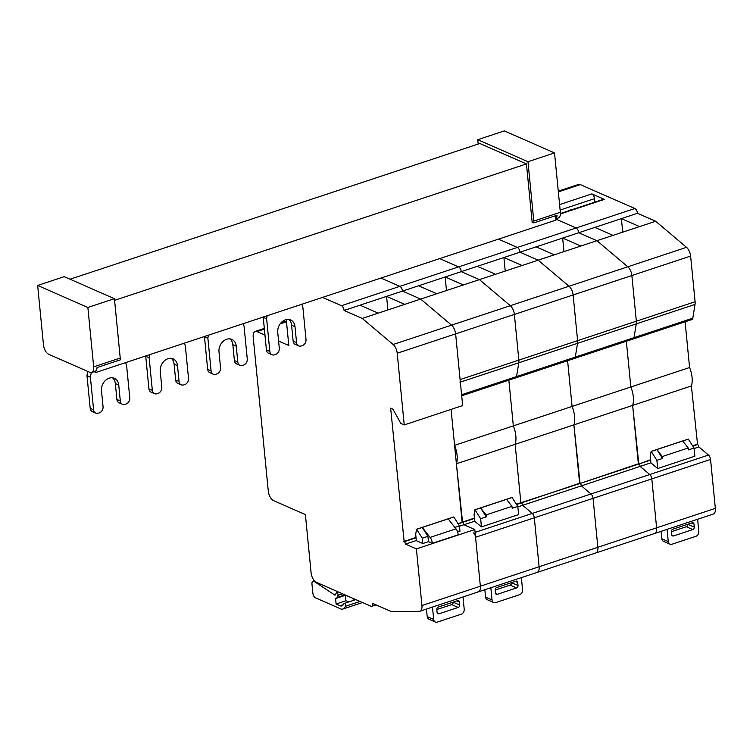 <?xml version="1.0" encoding="UTF-8"?>
<svg xmlns="http://www.w3.org/2000/svg" width="753" height="753" viewBox="0 0 753 753"><rect width="100%" height="100%" fill="white"/><g stroke="black" fill="none" stroke-linecap="round" stroke-linejoin="round"><path stroke-width="1.13" d="M622.722 232.159L621.394 218.615L637.49 213.278A4.038 2.024 -108.3 0 0 634.845 208.525L580.318 184.607A8.076 4.047 -108.3 0 0 578.511 184.447L558.274 191.158M461.693 395.786L633.151 339.001A3.633 1.817 -108.3 0 0 634.026 337.655L636.285 323.865A8.076 4.047 -108.3 0 0 636.341 321.202L631.861 275.523A8.076 4.047 -108.3 0 0 627.786 266.788L596.922 240.706L613.017 235.378L594.842 227.406L621.394 218.615L639.57 226.587L655.665 221.25L637.49 213.278M657.689 468.526L694.859 456.214L694.059 448.016L688.289 439.084L651.11 451.395L650.3 456.431L650.931 462.813L657.689 468.526L656.88 460.328L662.527 458.464L662.339 456.534L656.87 449.579L662.527 458.464M653.943 533.604A8.076 4.047 -108.3 0 0 654.602 533.5A8.076 4.047 -108.3 0 0 656.607 527.825L651.806 478.889A4.038 2.024 -108.3 0 0 649.764 474.522L640.144 466.389L650.931 462.813M595.199 553.06A8.076 4.047 -108.3 0 0 595.849 552.956L713.345 514.045A8.076 4.047 -108.3 0 0 715.35 508.369L710.55 459.434A4.038 2.024 -108.3 0 0 708.507 455.066L698.888 446.934A2.024 1.007 -108.3 0 0 697.57 444.552L691.386 385.95A18.778 9.403 -108.3 0 0 689.579 367.52L685.098 321.804M694.106 448.515L698.888 446.934M694.059 448.016L688.411 449.889L688.223 447.969L682.755 441.004L688.402 439.131M654.602 533.5A8.076 4.047 -108.3 0 0 656.607 527.825L651.806 478.889A4.038 2.024 -108.3 0 0 649.764 474.522L640.144 466.389A2.024 1.007 -108.3 0 0 638.817 464.017L650.63 459.754M692.666 445.832L697.118 444.355M536.456 572.515A8.076 4.047 -108.3 0 0 537.105 572.412L595.849 552.956A8.076 4.047 -108.3 0 0 597.854 547.28L593.053 498.345A4.038 2.024 -108.3 0 0 591.02 493.977L581.391 485.845L640.144 466.389A2.024 1.007 -108.3 0 0 638.817 464.017L632.642 405.406L691.386 385.95M595.849 552.956A8.076 4.047 -108.3 0 0 597.854 547.28L593.053 498.345A4.038 2.024 -108.3 0 0 591.02 493.977L581.391 485.845A2.024 1.007 -108.3 0 0 580.074 483.473L638.365 463.81L632.642 405.406A18.778 9.403 -108.3 0 0 630.835 386.976L689.579 367.52M630.835 386.976L626.345 341.26L630.835 386.976A18.778 9.403 -108.3 0 1 632.642 405.406L573.89 424.861A18.778 9.403 -108.3 0 0 572.082 406.432L630.835 386.976M461.589 394.76L516.539 376.566A3.633 1.817 -108.3 0 1 515.654 377.921A3.633 1.817 -108.3 0 0 516.539 376.566L575.283 357.11A3.633 1.817 -108.3 0 1 574.407 358.456A3.633 1.817 -108.3 0 0 575.283 357.11L634.026 337.655A3.633 1.817 -108.3 0 1 633.151 339.001L691.903 319.545A3.633 1.817 -108.3 0 0 692.779 318.199L695.038 304.41A8.076 4.047 -108.3 0 0 695.094 301.746L690.614 256.067A8.076 4.047 -108.3 0 0 686.529 247.332L655.665 221.25M613.017 235.378L639.57 226.587M563.978 251.624L562.642 238.07L580.827 246.043L596.922 240.706L578.746 232.733L594.842 227.406M460.356 382.138L518.798 362.786L516.539 376.566L518.798 362.786L577.542 343.321L575.283 357.11L577.542 343.321A8.076 4.047 -108.3 0 0 577.598 340.657L573.118 294.978A8.076 4.047 -108.3 0 0 569.033 286.244L538.169 260.161L554.274 254.834L536.089 246.862L578.746 232.733A4.038 2.024 -108.3 0 0 576.101 227.98L555.846 219.095L576.101 227.98L634.845 208.525M560.392 213.946L604.377 199.376L591.877 193.898A4.038 2.024 -108.3 0 1 594.522 198.651L594.861 202.152M662.339 456.534L688.223 447.969M656.88 460.328L651.223 451.442L682.755 441.004M567.922 211.075A20.802 16.415 -66.3 0 1 574.012 209.061M604.377 199.376A4.038 2.024 -108.3 0 0 603.473 199.3L560.401 213.56M697.617 519.259L698.812 531.458A4.038 3.191 -66.3 0 1 695.857 536.315L671.958 544.231A4.038 3.191 -66.3 0 1 669.972 544.174A4.038 3.191 -66.3 0 1 668.278 541.576L667.073 529.368M669.972 544.174L663.497 541.332A4.038 3.191 -66.3 0 1 661.802 538.734L661.078 531.354M692.139 522.808A2.024 1.591 -66.3 0 1 693.984 524.135L694.275 527.147A2.024 1.591 -66.3 0 1 692.798 529.575L673.549 535.948A2.024 1.591 -66.3 0 1 671.704 534.621L671.412 531.609A2.024 1.591 -66.3 0 1 672.881 529.18L692.139 522.808M687.79 524.248L687.8 524.304A2.024 1.591 -66.3 0 1 686.322 526.733L671.412 531.665M692.779 318.199L634.026 337.655L636.285 323.865A8.076 4.047 -108.3 0 0 636.341 321.202L631.861 275.523A8.076 4.047 -108.3 0 0 627.786 266.788L596.922 240.706L578.746 232.733A4.038 2.024 -108.3 0 0 576.101 227.98L517.358 247.436L498.439 239.143L517.358 247.436A4.038 2.024 -108.3 0 1 519.994 252.189L536.089 246.862M477.703 591.971A8.076 4.047 -108.3 0 0 478.353 591.867L537.105 572.412A8.076 4.047 -108.3 0 0 539.11 566.736L534.31 517.8A4.038 2.024 -108.3 0 0 532.267 513.433L522.648 505.301A2.024 1.007 -108.3 0 0 521.33 502.929L579.622 483.266L573.89 424.861A18.778 9.403 -108.3 0 0 572.082 406.432L567.602 360.715L572.082 406.432L513.339 425.887L508.859 380.171L513.339 425.887A18.778 9.403 -108.3 0 1 515.146 444.326L573.89 424.861L580.074 483.473L650.658 460.092M554.274 254.834L580.827 246.043M695.038 304.41L577.542 343.321A8.076 4.047 -108.3 0 0 577.598 340.657L573.118 294.978A8.076 4.047 -108.3 0 0 569.033 286.244L538.169 260.161L519.994 252.189A4.038 2.024 -108.3 0 0 517.358 247.436L458.605 266.891L439.696 258.599L458.605 266.891A4.038 2.024 -108.3 0 1 461.25 271.645L519.994 252.189L538.169 260.161L522.074 265.498L503.898 257.526L505.225 271.08M537.105 572.412A8.076 4.047 -108.3 0 0 539.11 566.736L534.31 517.8A4.038 2.024 -108.3 0 0 532.267 513.433L522.648 505.301L581.391 485.845A2.024 1.007 -108.3 0 0 580.074 483.473L520.869 502.731L515.146 444.326A18.778 9.403 -108.3 0 0 513.339 425.887L454.586 445.343L451.066 409.406L462.126 522.187L474.39 518.12M460.045 382.242A8.076 4.047 -108.3 0 0 460.102 379.568L518.845 360.113A8.076 4.047 -108.3 0 1 518.798 362.786A8.076 4.047 -108.3 0 0 518.845 360.113L514.374 314.434A8.076 4.047 -108.3 0 0 510.289 305.699L479.426 279.617L522.074 265.498M495.521 274.29L477.346 266.317M695.094 301.746L518.845 360.113L514.374 314.434A8.076 4.047 -108.3 0 0 510.289 305.699L479.426 279.617L461.25 271.645A4.038 2.024 -108.3 0 0 458.605 266.891L399.862 286.347L380.943 278.055L399.862 286.347A4.038 2.024 -108.3 0 1 402.497 291.1L461.25 271.645L479.426 279.617L463.33 284.954L445.155 276.982L446.482 290.536M481.44 526.893L518.619 514.581L517.81 506.393L512.04 497.451L474.87 509.762L474.061 514.798L474.682 521.189L481.44 526.893L480.64 518.704L486.278 516.831L486.09 514.911L480.63 507.946L486.278 516.831M264.971 335.076L256.999 331.574A8.076 4.047 -108.3 0 0 255.201 331.424A8.076 4.047 -108.3 0 0 253.196 337.099L268.294 491.125A8.076 4.047 -108.3 0 0 273.574 500.632L305.389 514.581L311.102 572.817A8.076 4.047 -108.3 0 0 316.382 582.323L370.909 606.24A4.038 2.024 -108.3 0 0 371.813 606.316A4.038 2.024 -108.3 0 0 372.82 603.482L390.995 611.455L419.289 611.323A8.076 4.047 -108.3 0 0 419.939 611.22A8.076 4.047 -108.3 0 0 421.944 605.544L416.39 548.89L474.804 529.547L463.895 524.756L474.682 521.189M517.866 506.882L522.648 505.301A2.024 1.007 -108.3 0 0 521.33 502.929L516.605 504.491M517.81 506.393L512.172 508.256L511.984 506.336L506.515 499.371L512.162 497.498M419.939 611.22L478.353 591.867A8.076 4.047 -108.3 0 0 480.358 586.192L475.567 537.256A4.038 2.024 -108.3 0 0 473.524 532.889M459.49 526.215L463.895 524.756A2.024 1.007 -108.3 0 0 462.577 522.384L456.403 463.782L515.146 444.326L520.869 502.731L516.417 504.199M456.403 463.782A18.778 9.403 -108.3 0 0 454.586 445.343M460.102 379.568L455.621 333.89A8.076 4.047 -108.3 0 0 451.546 325.155L420.682 299.073L463.33 284.954M436.778 293.745L418.602 285.773M387.899 309.935L386.571 296.381L404.747 304.353L420.682 299.073L402.497 291.1A4.038 2.024 -108.3 0 0 399.862 286.347L341.448 305.699L322.529 297.397M486.09 514.911L511.984 506.336M480.64 518.704L474.983 509.809L506.515 499.371M521.368 577.626L522.573 589.825A4.038 3.191 -66.3 0 1 519.617 594.682L495.719 602.598A4.038 3.191 -66.3 0 1 493.733 602.541A4.038 3.191 -66.3 0 1 492.029 599.943L490.834 587.735M493.733 602.541L487.257 599.699A4.038 3.191 -66.3 0 1 485.553 597.101L484.838 589.721M515.89 581.175A2.024 1.591 -66.3 0 1 517.735 582.511L518.036 585.514A2.024 1.591 -66.3 0 1 516.558 587.942L497.309 594.315A2.024 1.591 -66.3 0 1 495.465 592.988L495.173 589.985A2.024 1.591 -66.3 0 1 496.641 587.556L515.89 581.175M511.551 582.615L511.56 582.671A2.024 1.591 -66.3 0 1 510.082 585.1L495.173 590.041M416.39 548.89L405.481 544.108A2.024 1.007 -108.3 0 0 404.163 541.727L390.638 408.164L392.906 409.161L400.831 423.421L404.239 424.918L397.208 353.232A8.076 4.047 -108.3 0 0 393.132 344.498L362.259 318.425L378.194 313.144L360.019 305.172L402.497 291.1L420.682 299.073L451.546 325.155L686.529 247.332M405.481 544.108L416.315 540.522M416.334 540.692L422.81 543.525L428.448 541.661L432.307 543.355L458.201 534.781A6.062 3.031 -108.3 0 0 455.989 528.841L448.157 518.873L453.692 516.953L416.513 529.265L415.703 534.301L416.334 540.692M457.636 531.995L459.979 531.213L459.462 525.886L453.805 517M432.307 543.355A6.062 3.031 -108.3 0 0 430.104 537.416L422.273 527.448L427.93 536.334L428.448 541.661M478.353 591.867A8.076 4.047 -108.3 0 0 480.358 586.192L474.804 529.547M463.895 524.756A2.024 1.007 -108.3 0 0 462.577 522.384L457.975 523.561M403.712 541.529L416.014 537.454M404.239 424.918L462.653 405.566L455.621 333.89A8.076 4.047 -108.3 0 0 451.546 325.155L393.132 344.498M378.194 313.144L404.747 304.353M362.259 318.425L344.083 310.452L360.019 305.172M344.083 310.452A4.038 2.024 -108.3 0 0 341.448 305.699M286.272 319.573L288.813 345.533L278.582 341.043M422.81 543.525L422.282 538.197L416.635 529.312L448.157 518.873M454.868 527.411L459.462 525.886M422.282 538.197L427.93 536.334M463.001 596.96L464.215 609.328A4.038 3.191 -66.3 0 1 461.26 614.184L437.371 622.1A4.038 3.191 -66.3 0 1 435.375 622.044A4.038 3.191 -66.3 0 1 433.681 619.446L432.467 607.069M435.375 622.044L428.899 619.201A4.038 3.191 -66.3 0 1 427.205 616.603L426.462 609.055M457.542 600.678A2.024 1.591 -66.3 0 1 459.386 602.005L459.678 605.017A2.024 1.591 -66.3 0 1 458.201 607.445L438.952 613.817A2.024 1.591 -66.3 0 1 437.107 612.49L436.815 609.488A2.024 1.591 -66.3 0 1 438.293 607.059L457.542 600.678M453.193 602.118L453.202 602.174A2.024 1.591 -66.3 0 1 451.725 604.603L436.815 609.535M37.65 285.453L64.203 276.662L114.418 298.687L120.235 358.042A8.076 4.047 71.7 0 1 120.282 359.859L97.043 367.549A8.076 4.047 71.7 0 1 95.782 370.947A8.076 4.047 71.7 0 1 95 371.408L91.678 372.509A8.076 4.047 71.7 0 1 89.88 372.359L48.747 354.315A8.076 4.047 71.7 0 1 43.467 344.808L37.65 285.453L87.866 307.478L93.683 366.833A8.076 4.047 71.7 0 1 91.678 372.509M114.418 298.687L87.866 307.478M477.76 139.691L504.312 130.9L554.528 152.925L527.975 161.716L477.76 139.691L478.183 144.058M70.048 279.222L479.868 143.494L526.451 163.928L532.155 222.154L533.83 222.888A8.076 4.047 -108.3 0 0 533.792 221.071L527.975 161.716M526.451 163.928L114.578 300.334M95.782 370.947L95.923 372.453L94.172 371.681M555.516 215.706L555.949 220.102L95.923 372.453M555.799 218.596A8.076 4.047 -108.3 0 0 557.069 215.198L533.83 222.888M554.528 152.925L560.345 212.28A8.076 4.047 71.7 0 1 558.34 217.956L555.818 218.794M87.885 371.483A16.161 12.745 113.7 0 0 86.99 375.719L90.191 408.314A5.149 4.066 113.7 0 0 92.346 411.627L95.763 413.124A5.149 4.066 113.7 0 0 98.295 413.199L99.292 412.87A5.149 4.066 113.7 0 0 103.057 406.676L101.495 390.798A10.504 8.283 113.7 0 1 105.316 380.576A10.504 8.283 113.7 0 1 114.343 378.326A10.504 8.283 113.7 0 1 118.758 385.084L120.311 400.954A5.149 4.066 113.7 0 0 122.475 404.276A5.149 4.066 113.7 0 0 125.017 404.342L126.015 404.013A5.149 4.066 113.7 0 0 129.77 397.829L126.579 365.224A16.161 12.745 113.7 0 0 125.459 362.673M91.433 372.575A16.161 12.745 113.7 0 0 90.398 377.206L86.99 375.719M90.398 377.206L93.598 409.811A5.149 4.066 113.7 0 0 95.763 413.124M118.758 385.084L115.35 383.588A10.504 8.283 113.7 0 0 112.536 377.827M115.35 383.588L116.903 399.466A5.149 4.066 113.7 0 0 119.068 402.78L122.475 404.276M145.771 355.943A16.161 12.745 113.7 0 0 145.734 356.263L148.934 388.859A5.149 4.066 113.7 0 0 151.099 392.172L154.506 393.668A5.149 4.066 113.7 0 0 157.048 393.734L158.036 393.405A5.149 4.066 113.7 0 0 161.801 387.221L160.248 371.342A10.504 8.283 113.7 0 1 164.069 361.12A10.504 8.283 113.7 0 1 173.096 358.87A10.504 8.283 113.7 0 1 177.501 365.629L179.063 381.498A5.149 4.066 113.7 0 0 181.228 384.821A5.149 4.066 113.7 0 0 183.76 384.887L184.758 384.557A5.149 4.066 113.7 0 0 188.523 378.373L185.323 345.768A16.161 12.745 113.7 0 0 184.203 343.217M149.706 354.635A16.161 12.745 113.7 0 0 149.15 357.75L145.734 356.263M149.15 357.75L152.341 390.346A5.149 4.066 113.7 0 0 154.506 393.668M177.501 365.629L174.094 364.132A10.504 8.283 113.7 0 0 171.279 358.372M174.094 364.132L175.656 380.011A5.149 4.066 113.7 0 0 177.812 383.324L181.228 384.821M204.515 336.487A16.161 12.745 113.7 0 0 204.487 336.798L207.677 369.403A5.149 4.066 113.7 0 0 209.842 372.716L213.25 374.213A5.149 4.066 113.7 0 0 215.791 374.279L216.789 373.949A5.149 4.066 113.7 0 0 220.544 367.765L218.991 351.886A10.504 8.283 113.7 0 1 222.813 341.664A10.504 8.283 113.7 0 1 231.839 339.415A10.504 8.283 113.7 0 1 236.254 346.173L237.807 362.042A5.149 4.066 113.7 0 0 239.972 365.356A5.149 4.066 113.7 0 0 242.513 365.431L243.501 365.101A5.149 4.066 113.7 0 0 247.266 358.908L244.066 326.313A16.161 12.745 113.7 0 0 242.955 323.762M208.459 335.179A16.161 12.745 113.7 0 0 207.894 338.295L204.487 336.798M207.894 338.295L211.085 370.89A5.149 4.066 113.7 0 0 213.25 374.213M236.254 346.173L232.846 344.676A10.504 8.283 113.7 0 0 230.032 338.916M232.846 344.676L234.399 360.546A5.149 4.066 113.7 0 0 236.564 363.868L239.972 365.356M263.268 317.032A16.161 12.745 113.7 0 0 263.23 317.342L266.43 349.947A5.149 4.066 113.7 0 0 268.595 353.261L272.002 354.757A5.149 4.066 113.7 0 0 274.534 354.823L275.532 354.494A5.149 4.066 113.7 0 0 279.297 348.31L277.744 332.431A10.504 8.283 113.7 0 1 281.556 322.209A10.504 8.283 113.7 0 1 290.583 319.959A10.504 8.283 113.7 0 1 294.997 326.717L296.55 342.587A5.149 4.066 113.7 0 0 298.715 345.9A5.149 4.066 113.7 0 0 301.256 345.975L302.254 345.646A5.149 4.066 113.7 0 0 306.01 339.452L302.819 306.857A16.161 12.745 113.7 0 0 301.699 304.297M267.202 315.723A16.161 12.745 113.7 0 0 266.637 318.839L263.23 317.342M266.637 318.839L269.838 351.435A5.149 4.066 113.7 0 0 272.002 354.757M294.997 326.717L291.59 325.221A10.504 8.283 113.7 0 0 288.776 319.451M291.59 325.221L293.143 341.09A5.149 4.066 113.7 0 0 295.308 344.413L298.715 345.9M348.677 601.976L345.9 600.753L336.102 604L340.102 605.751A8.076 4.047 71.7 0 0 341.909 605.911A8.076 4.047 71.7 0 0 343.17 604.857L343.923 603.671A1.619 0.809 71.7 0 1 344.177 603.464A1.619 0.809 71.7 0 1 345.326 604.424A1.619 0.809 71.7 0 1 345.467 606.287A16.058 8.038 71.7 0 1 342.606 609.121A8.076 4.047 71.7 0 1 340.836 608.951L315.498 597.835A4.038 2.024 71.7 0 1 312.853 593.082L311.968 584.055A4.038 2.024 71.7 0 1 312.975 581.222A4.038 2.024 71.7 0 1 314.199 581.476L335.029 595.209L336.29 592.969A1.619 0.809 71.7 0 1 336.61 592.62A1.619 0.809 71.7 0 1 337.73 593.515A1.619 0.809 71.7 0 1 337.946 595.35L337.08 597.477A4.038 2.024 71.7 0 1 336.29 598.334A4.038 2.024 71.7 0 1 335.546 598.315L336.102 604M360.028 601.468L345.467 606.287M362.475 602.541L342.606 609.121M345.9 600.753L345.363 595.322M353.844 598.748A8.076 4.047 71.7 0 1 353.599 600.339M345.618 595.237L349.43 596.913A2.024 1.007 71.7 0 0 349.787 596.978M475.087 532.371L708.507 455.066M421.944 605.544L715.35 508.369M475.567 537.256L710.55 459.434M692.845 446.124L697.57 444.552M397.208 353.232L690.614 256.067M559.592 204.59L591.877 193.898M558.35 191.883L580.318 184.607M560.128 210.04L594.522 198.651M661.802 538.734L668.278 541.576M691.461 523.034L693.984 524.135M687.8 524.304L694.275 527.147M671.855 535.204L673.549 535.948M686.322 526.733L692.798 529.575M458.163 523.843L474.418 518.459M485.553 597.101L492.029 599.943M515.221 581.401L517.735 582.511M511.56 582.671L518.036 585.514M495.615 593.571L497.309 594.315M510.082 585.1L516.558 587.942M256.999 331.574L264.388 329.127M280.088 323.931L286.488 321.813M404.163 541.727L416.051 537.793M430.104 537.416L455.989 528.841M427.205 616.603L433.681 619.446M456.864 600.903L459.386 602.005M453.202 602.174L459.678 605.017M437.258 613.074L438.952 613.817M451.725 604.603L458.201 607.445M120.235 358.042L93.683 366.833M560.345 212.28L533.792 221.071M93.598 409.811L90.191 408.314M120.311 400.954L116.903 399.466M152.341 390.346L148.934 388.859M179.063 381.498L175.656 380.011M211.085 370.89L207.677 369.403M237.807 362.042L234.399 360.546M269.838 351.435L266.43 349.947M296.55 342.587L293.143 341.09M343.264 604.706L340.102 605.751M314.858 581.26L314.199 581.476M342.587 593.816L337.946 595.35M344.978 594.87L337.08 597.477M255.201 331.424L264.312 328.402M280.888 322.915L286.413 321.079M371.813 606.316L376.076 604.904M355.802 599.614L344.177 603.464M314.377 580.761L312.975 581.222M338.474 592.009L336.61 592.62M345.74 595.199L336.29 598.334"/></g></svg>
